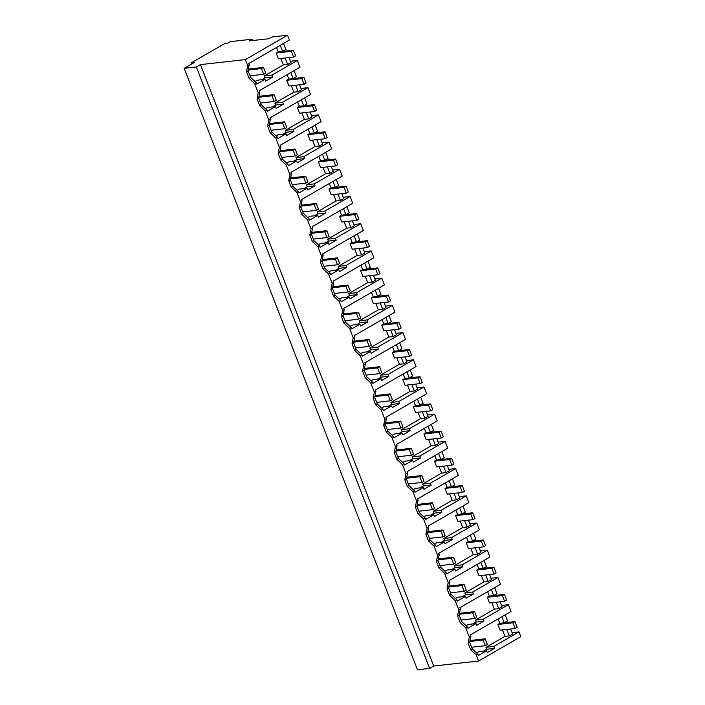 <?xml version="1.0" encoding="UTF-8"?>
<svg xmlns="http://www.w3.org/2000/svg" width="705" height="705" viewBox="0 0 705 705"><rect width="100%" height="100%" fill="white"/><g stroke="black" fill="none" stroke-linecap="round" stroke-linejoin="round"><path stroke-width="1.06" d="M191.575 62.692L194.501 62.366L184.155 68.341L196.36 66.975L200.44 64.622L245.358 59.617L247.684 65.627L249.262 64.719L248.786 63.494L289.429 40.035L287.578 35.25L271.954 36.995L268.957 38.722L249.429 40.899L252.425 39.172L230.456 41.621L227.195 43.507L224.26 43.833L191.575 62.692L192.007 63.811M245.358 59.617L287.578 35.25M247.684 65.627L246.486 71.725L248.063 70.817L249.262 64.719M246.486 71.725L249.024 78.273L254.664 83.604L258.242 92.84L259.819 91.932L259.343 90.698L299.986 67.248L297.36 60.471L272.095 75.047L272.844 76.968L265.618 81.137L264.93 79.374L256.77 84.08L256.232 82.697L250.601 77.365L248.063 70.817M200.44 64.622L433.716 666.031L478.625 661.026L520.845 636.659L518.995 631.883L493.738 646.467L485.957 647.331L504.947 636.368L509.31 635.884L512.579 633.998L510.64 629.001M258.242 92.84L257.043 98.938L259.581 105.486L265.212 110.817L268.799 120.053L267.592 126.142L270.138 132.69L275.77 138.03L279.347 147.257L278.149 153.355L280.687 159.903L286.327 165.234L289.905 174.47L288.706 180.568L291.244 187.116L296.875 192.447L300.462 201.683L299.255 207.772L301.802 214.329L307.433 219.66L311.011 228.896L309.812 234.985L312.35 241.533L317.981 246.865L321.568 256.1L320.37 262.198L322.908 268.746L328.539 274.078L332.125 283.313L330.918 289.402L333.456 295.959L339.096 301.291L342.674 310.526L341.476 316.615L344.014 323.163L349.645 328.495L353.231 337.73L352.024 343.829L354.571 350.376L360.202 355.708L363.78 364.943L362.582 371.041L365.119 377.589L370.76 382.921L374.337 392.156L373.139 398.246L375.677 404.793L381.308 410.125L384.895 419.36L383.687 425.459L386.234 432.006L391.865 437.338L395.443 446.573L394.245 452.672L396.783 459.219L402.423 464.551L406.001 473.786L404.802 479.876L407.34 486.424L412.971 491.755L416.558 500.991L415.351 507.089L417.898 513.637L423.529 518.968L427.107 528.204L425.908 534.302L428.446 540.85L434.077 546.181L437.664 555.417L436.465 561.506L439.004 568.054L444.635 573.394L448.221 582.621L447.014 588.719L449.552 595.267L455.192 600.598L458.77 609.834L457.571 615.932L460.109 622.48L465.741 627.811L469.327 637.047L468.12 643.136L470.667 649.693L476.298 655.024L478.625 661.026M249.024 78.273L250.601 77.365M254.664 83.604L256.232 82.697M264.93 79.374L257.149 80.238L254.972 81.498M261.784 79.727L265.062 77.832L264.313 75.92L283.313 64.957L280.81 58.497M276.536 47.482L278.237 51.87L282.599 51.386L285.869 49.5L283.525 43.446M505.159 614.866L507.512 620.92L504.242 622.806L501.889 616.752M289.006 57.581L290.945 62.578L287.675 64.463L283.313 64.957M294.073 70.659L296.426 76.713L293.157 78.599L290.812 72.544M299.563 84.794L301.502 89.791L298.233 91.676L293.862 92.161L274.871 103.124L282.652 102.26L307.909 87.684L310.544 94.461L269.892 117.911L270.376 119.145L269.169 125.234L267.592 126.142M304.63 97.872L306.983 103.926L303.714 105.812L301.361 99.757M310.112 112.007L312.051 117.004L308.781 118.889L304.419 119.374L285.419 130.337L293.209 129.464L318.466 114.889L321.092 121.665L280.449 145.124L280.925 146.349L279.726 152.447L278.149 153.355M315.188 125.076L317.532 131.13L314.263 133.016L311.918 126.962M320.669 139.22L322.608 144.208L319.339 146.094L314.976 146.587L295.977 157.55L303.758 156.677L329.024 142.102L331.65 148.878L291.006 172.328L291.482 173.562L290.284 179.66L288.706 180.568M325.736 152.289L328.089 158.343L324.82 160.229L322.467 154.175M331.227 166.424L333.165 171.421L329.896 173.307L325.525 173.791L306.534 184.754L314.315 183.89L339.572 169.315L342.207 176.091L301.555 199.541L302.031 200.775L300.832 206.865L299.255 207.772M336.294 179.502L338.638 185.556L335.377 187.442L333.024 181.388M341.775 193.637L343.714 198.634L340.445 200.52L336.082 201.004L317.083 211.967L324.864 211.103L350.129 196.519L352.756 203.296L312.112 226.754L312.588 227.979L311.39 234.078L309.812 234.985M346.851 206.706L349.195 212.76L345.926 214.646L343.582 208.592M352.333 220.85L354.271 225.838L351.002 227.733L346.64 228.217L327.64 239.18L335.421 238.308L360.687 223.732L363.313 230.509L322.67 253.967L323.146 255.192L321.938 261.291L320.37 262.198M357.4 233.919L359.753 239.973L356.483 241.859L354.13 235.805M362.89 248.054L364.82 253.051L361.559 254.937L357.188 255.421L338.197 266.384L345.979 265.521L371.235 250.945L373.87 257.722L333.218 281.172L333.694 282.405L332.496 288.495L330.918 289.402M367.957 261.132L370.301 267.186L367.032 269.072L364.688 263.018M373.438 275.267L375.377 280.264L372.108 282.15L367.746 282.635L348.746 293.597L356.527 292.734L381.793 278.149L384.419 284.926L343.776 308.385L344.251 309.61L343.053 315.708L341.476 316.615M378.514 288.336L380.859 294.39L377.589 296.276L375.245 290.222M383.996 302.48L385.935 307.477L382.665 309.363L378.294 309.848L359.303 320.81L367.085 319.938L392.341 305.362L394.976 312.139L354.333 335.598L354.809 336.823L353.602 342.921L352.024 343.829M389.063 315.549L391.416 321.603L388.147 323.489L385.794 317.435M394.544 329.684L396.483 334.681L393.214 336.567L388.852 337.052L369.861 348.014L377.642 347.151L402.899 332.575L405.525 339.352L364.882 362.802L365.357 364.036L364.159 370.125L362.582 371.041M399.62 342.762L401.965 348.816L398.695 350.702L396.351 344.648M405.102 356.897L407.041 361.894L403.771 363.78L399.409 364.265L380.409 375.227L388.191 374.364L413.456 359.779L416.082 366.556L375.439 390.015L375.915 391.24L374.716 397.338L373.139 398.246M410.169 369.966L412.522 376.021L409.252 377.906L406.908 371.852M415.659 384.11L417.598 389.107L414.329 390.993L409.957 391.478L390.967 402.44L398.748 401.568L424.005 386.992L426.64 393.769L385.988 417.228L386.472 418.453L385.265 424.551L383.687 425.459M420.726 397.179L423.079 403.234L419.81 405.119L417.457 399.065M426.208 411.315L428.146 416.311L424.877 418.197L420.515 418.691L401.515 429.645L409.305 428.781L434.562 414.205L437.188 420.982L396.545 444.432L397.021 445.666L395.822 451.755L394.245 452.672M431.284 424.392L433.628 430.447L430.358 432.332L428.014 426.278M436.765 438.528L438.704 443.524L435.434 445.41L431.072 445.895L412.072 456.858L419.854 455.994L445.119 441.418L447.745 448.195L407.102 471.645L407.578 472.879L406.38 478.968L404.802 479.876M441.832 451.605L444.185 457.651L440.916 459.537L438.563 453.491M447.322 465.741L449.261 470.737L445.992 472.623L441.621 473.108L422.63 484.071L430.411 483.198L455.668 468.622L458.303 475.399L417.651 498.858L418.127 500.083L416.928 506.181L415.351 507.089M452.39 478.81L454.734 484.864L451.473 486.75L449.12 480.695M457.871 492.945L459.81 497.941L456.54 499.827L452.178 500.321L433.178 511.284L440.96 510.411L466.225 495.835L468.851 502.612L428.208 526.062L428.684 527.296L427.486 533.385L425.908 534.302M462.947 506.023L465.291 512.077L462.022 513.963L459.678 507.908M468.428 520.158L470.367 525.154L467.098 527.04L462.736 527.525L443.736 538.488L451.517 537.624L476.783 523.048L479.409 529.825L438.766 553.275L439.241 554.509L438.034 560.598L436.465 561.506M473.496 533.236L475.849 539.29L472.579 541.176L470.226 535.121M478.986 547.371L480.916 552.367L477.655 554.253L473.284 554.738L454.293 565.701L462.075 564.828L487.331 550.252L489.957 557.029L449.314 580.488L449.79 581.713L448.591 587.811L447.014 588.719M484.053 560.44L486.397 566.494L483.128 568.38L480.784 562.326M489.534 574.584L491.473 579.572L488.204 581.458L483.841 581.951L464.842 592.914L472.623 592.041L497.889 577.465L500.515 584.242L459.872 607.692L460.347 608.926L459.149 615.024L457.571 615.932M494.61 587.653L496.954 593.707L493.685 595.593L491.341 589.539M500.092 601.788L502.03 606.785L498.761 608.671L494.39 609.155L475.399 620.118L483.181 619.254L508.437 604.678L511.072 611.455L470.429 634.905L470.905 636.139L469.697 642.229L468.12 643.136M280.255 45.331L282.599 51.386M252.425 39.172L252.945 40.502M184.155 68.341L417.422 669.75L429.627 668.393L196.36 66.975M433.716 666.031L429.627 668.393M476.298 655.024L477.875 654.108L478.413 655.5L486.565 650.785L487.252 652.548L494.478 648.38L493.738 646.467M470.667 649.693L472.235 648.776L477.875 654.108M472.235 648.776L469.697 642.229M469.327 637.047L470.905 636.139M465.741 627.811L467.318 626.904L467.856 628.287L476.016 623.581L476.695 625.344L483.921 621.167L483.181 619.254M460.109 622.48L461.687 621.572L467.318 626.904M461.687 621.572L459.149 615.024M458.77 609.834L460.347 608.926M455.192 600.598L456.77 599.691L457.298 601.074L465.459 596.368L466.146 598.131L473.372 593.962L472.623 592.041M449.552 595.267L451.13 594.359L456.77 599.691M451.13 594.359L448.591 587.811M448.221 582.621L449.79 581.713M444.635 573.394L446.212 572.478L446.75 573.861L454.91 569.155L455.589 570.918L462.815 566.75L462.075 564.828M439.004 568.054L440.581 567.146L446.212 572.478M440.581 567.146L438.034 560.598M437.664 555.417L439.241 554.509M434.077 546.181L435.655 545.273L436.192 546.657L444.353 541.951L445.04 543.714L452.266 539.537L451.517 537.624M428.446 540.85L430.024 539.942L435.655 545.273M430.024 539.942L427.486 533.385M427.107 528.204L428.684 527.296M423.529 518.968L425.106 518.06L425.644 519.444L433.795 514.738L434.483 516.501L441.709 512.332L440.96 510.411M417.898 513.637L419.466 512.729L425.106 518.06M419.466 512.729L416.928 506.181M416.558 500.991L418.127 500.083M412.971 491.755L414.549 490.847L415.086 492.231L423.247 487.525L423.925 489.288L431.152 485.119L430.411 483.198M407.34 486.424L408.918 485.516L414.549 490.847M408.918 485.516L406.38 478.968M406.001 473.786L407.578 472.879M402.423 464.551L403.991 463.643L404.529 465.027L412.689 460.321L413.377 462.083L420.603 457.906L419.854 455.994M396.783 459.219L398.36 458.303L403.991 463.643M398.36 458.303L395.822 451.755M395.443 446.573L397.021 445.666M391.865 437.338L393.443 436.43L393.98 437.814L402.132 433.108L402.819 434.87L410.046 430.702L409.305 428.781M386.234 432.006L387.803 431.099L393.443 436.43M387.803 431.099L385.265 424.551M384.895 419.36L386.472 418.453M381.308 410.125L382.885 409.217L383.423 410.601L391.583 405.895L392.262 407.657L399.488 403.489L398.748 401.568M375.677 404.793L377.254 403.886L382.885 409.217M377.254 403.886L374.716 397.338M374.337 392.156L375.915 391.24M370.76 382.921L372.328 382.013L372.866 383.397L381.026 378.682L381.713 380.444L388.94 376.276L388.191 374.364M365.119 377.589L366.697 376.673L372.328 382.013M366.697 376.673L364.159 370.125M363.78 364.943L365.357 364.036M360.202 355.708L361.78 354.8L362.317 356.184L370.477 351.478L371.156 353.24L378.382 349.072L377.642 347.151M354.571 350.376L356.148 349.469L361.78 354.8M356.148 349.469L353.602 342.921M353.231 337.73L354.809 336.823M349.645 328.495L351.222 327.587L351.76 328.971L359.92 324.265L360.599 326.027L367.825 321.859L367.085 319.938M344.014 323.163L345.591 322.255L351.222 327.587M345.591 322.255L343.053 315.708M342.674 310.526L344.251 309.61M339.096 301.291L340.674 300.374L341.211 301.766L349.363 297.052L350.05 298.814L357.276 294.646L356.527 292.734M333.456 295.959L335.034 295.043L340.674 300.374M335.034 295.043L332.496 288.495M332.125 283.313L333.694 282.405M328.539 274.078L330.116 273.17L330.654 274.553L338.814 269.848L339.493 271.61L346.719 267.442L345.979 265.521M322.908 268.746L324.485 267.838L330.116 273.17M324.485 267.838L321.938 261.291M321.568 256.1L323.146 255.192M317.981 246.865L319.559 245.957L320.096 247.34L328.257 242.635L328.944 244.397L336.17 240.229L335.421 238.308M312.35 241.533L313.928 240.625L319.559 245.957M313.928 240.625L311.39 234.078M311.011 228.896L312.588 227.979M307.433 219.66L309.01 218.744L309.548 220.136L317.699 215.422L318.387 217.184L325.613 213.016L324.864 211.103M301.802 214.329L303.37 213.412L309.01 218.744M303.37 213.412L300.832 206.865M300.462 201.683L302.031 200.775M296.875 192.447L298.453 191.54L298.99 192.923L307.151 188.217L307.829 189.98L315.056 185.803L314.315 183.89M291.244 187.116L292.822 186.208L298.453 191.54M292.822 186.208L290.284 179.66M289.905 174.47L291.482 173.562M286.327 165.234L287.896 164.327L288.433 165.71L296.594 161.004L297.281 162.767L304.507 158.599L303.758 156.677M280.687 159.903L282.264 158.995L287.896 164.327M282.264 158.995L279.726 152.447M279.347 147.257L280.925 146.349M275.77 138.03L277.347 137.114L277.885 138.497L286.036 133.791L286.724 135.554L293.95 131.386L293.209 129.464M270.138 132.69L271.716 131.782L277.347 137.114M271.716 131.782L269.169 125.234M268.799 120.053L270.376 119.145M265.212 110.817L266.79 109.909L267.327 111.293L275.488 106.587L276.166 108.35L283.392 104.173L282.652 102.26M259.581 105.486L261.158 104.578L266.79 109.909M257.043 98.938L258.62 98.021L261.158 104.578M259.819 91.932L258.62 98.021M297.36 60.471L290.425 61.247M272.095 75.047L264.313 75.92M272.844 76.968L265.062 77.832M285.173 58.013L287.675 64.463M498.171 618.893L499.871 623.29L504.242 622.806M506.807 629.424L509.31 635.884M518.995 631.883L512.059 632.658M287.085 74.695L288.794 79.083L293.157 78.599M295.73 85.226L298.233 91.676M307.909 87.684L300.982 88.451M297.642 101.899L299.343 106.296L303.714 105.812M306.278 112.43L308.781 118.889M318.466 114.889L311.531 115.664M308.2 129.112L309.9 133.501L314.263 133.016M316.836 139.643L319.339 146.094M329.024 142.102L322.088 142.877M318.748 156.325L320.458 160.714L324.82 160.229M327.393 166.856L329.896 173.307M339.572 169.315L332.645 170.081M329.305 183.529L331.006 187.927L335.377 187.442M337.942 194.06L340.445 200.52M350.129 196.519L343.194 197.294M339.863 210.742L341.564 215.14L345.926 214.646M348.499 221.273L351.002 227.733M360.687 223.732L353.751 224.507M350.411 237.955L352.121 242.344L356.483 241.859M359.048 248.486L361.559 254.937M371.235 250.945L364.309 251.711M360.969 265.159L362.67 269.557L367.032 269.072M369.605 275.69L372.108 282.15M381.793 278.149L374.857 278.924M371.517 292.372L373.227 296.77L377.589 296.276M380.162 302.903L382.665 309.363M392.341 305.362L385.415 306.137M382.075 319.585L383.776 323.974L388.147 323.489M390.711 330.116L393.214 336.567M402.899 332.575L395.963 333.342M392.632 346.789L394.333 351.187L398.695 350.702M401.268 357.329L403.771 363.78M413.456 359.779L406.521 360.555M403.181 374.002L404.89 378.4L409.252 377.906M411.826 384.533L414.329 390.993M424.005 386.992L417.078 387.768M413.738 401.215L415.439 405.604L419.81 405.119M422.374 411.746L424.877 418.197M434.562 414.205L427.627 414.981M424.295 428.428L425.996 432.817L430.358 432.332M432.932 438.959L435.434 445.41M445.119 441.418L438.184 442.185M434.844 455.633L436.554 460.03L440.916 459.537M443.489 466.164L445.992 472.623M455.668 468.622L448.741 469.398M445.401 482.846L447.102 487.234L451.473 486.75M454.038 493.377L456.54 499.827M466.225 495.835L459.29 496.611M455.959 510.059L457.66 514.447L462.022 513.963M464.595 520.59L467.098 527.04M476.783 523.048L469.847 523.815M466.507 537.263L468.217 541.66L472.579 541.176M475.144 547.794L477.655 554.253M487.331 550.252L480.405 551.028M477.065 564.476L478.765 568.865L483.128 568.38M485.701 575.007L488.204 581.458M497.889 577.465L490.953 578.241M487.613 591.689L489.323 596.077L493.685 595.593M496.258 602.22L498.761 608.671M508.437 604.678L501.511 605.445M494.478 648.38L486.697 649.252L485.957 647.331M483.418 651.138L486.697 649.252M486.565 650.785L478.783 651.658L476.606 652.909M483.921 621.167L476.139 622.039L475.399 620.118M472.861 623.925L476.139 622.039M476.016 623.581L468.235 624.445L466.058 625.705M473.372 593.962L465.591 594.826L464.842 592.914M462.313 596.721L465.591 594.826M465.459 596.368L457.677 597.232L455.5 598.492M462.815 566.75L455.033 567.622L454.293 565.701M451.755 569.508L455.033 567.622M454.91 569.155L447.129 570.028L444.943 571.279M452.266 539.537L444.476 540.409L443.736 538.488M441.207 542.295L444.476 540.409M444.353 541.951L436.571 542.815L434.395 544.075M441.709 512.332L433.927 513.196L433.178 511.284M430.649 515.091L433.927 513.196M433.795 514.738L426.014 515.602L423.837 516.862M431.152 485.119L423.37 485.983L422.63 484.071M420.092 487.878L423.37 485.983M423.247 487.525L415.465 488.398L413.28 489.649M420.603 457.906L412.822 458.779L412.072 456.858M409.543 460.665L412.822 458.779M412.689 460.321L404.908 461.185L402.731 462.445M410.046 430.702L402.264 431.566L401.515 429.645M398.986 433.46L402.264 431.566M402.132 433.108L394.351 433.972L392.174 435.232M399.488 403.489L391.707 404.353L390.967 402.44M388.429 406.247L391.707 404.353M391.583 405.895L383.802 406.767L381.617 408.019M388.94 376.276L381.158 377.149L380.409 375.227M377.88 379.034L381.158 377.149M381.026 378.682L373.245 379.554L371.068 380.815M378.382 349.072L370.601 349.936L369.861 348.014M367.323 351.83L370.601 349.936M370.477 351.478L362.687 352.341L360.511 353.602M367.825 321.859L360.043 322.723L359.303 320.81M356.765 324.617L360.043 322.723M359.92 324.265L352.139 325.137L349.962 326.389M357.276 294.646L349.495 295.518L348.746 293.597M346.217 297.404L349.495 295.518M349.363 297.052L341.581 297.924L339.405 299.184M346.719 267.442L338.938 268.305L338.197 266.384M335.659 270.2L338.938 268.305M338.814 269.848L331.033 270.711L328.847 271.971M336.17 240.229L328.38 241.092L327.64 239.18M325.111 242.987L328.38 241.092M328.257 242.635L320.475 243.498L318.299 244.758M325.613 213.016L317.832 213.888L317.083 211.967M314.553 215.774L317.832 213.888M317.699 215.422L309.918 216.294L307.741 217.545M315.056 185.803L307.274 186.675L306.534 184.754M303.996 188.561L307.274 186.675M307.151 188.217L299.369 189.081L297.184 190.341M304.507 158.599L296.726 159.462L295.977 157.55M293.447 161.357L296.726 159.462M296.594 161.004L288.812 161.868L286.635 163.128M293.95 131.386L286.168 132.258L285.419 130.337M282.89 134.144L286.168 132.258M286.036 133.791L278.255 134.664L276.078 135.915M283.392 104.173L275.611 105.045L274.871 103.124M272.333 106.931L275.611 105.045M275.488 106.587L267.706 107.451L265.521 108.711M291.359 85.71L293.862 92.161M502.445 629.917L504.947 636.368M301.916 112.923L304.419 119.374M312.474 140.128L314.976 146.587M323.022 167.341L325.525 173.791M333.58 194.554L336.082 201.004M344.137 221.758L346.64 228.217M354.685 248.971L357.188 255.421M365.243 276.184L367.746 282.635M375.791 303.388L378.294 309.848M386.349 330.601L388.852 337.052M396.906 357.814L399.409 364.265M407.455 385.018L409.957 391.478M418.012 412.231L420.515 418.691M428.57 439.444L431.072 445.895M439.118 466.657L441.621 473.108M449.675 493.861L452.178 500.321M460.224 521.074L462.736 527.525M470.781 548.287L473.284 554.738M481.339 575.491L483.841 581.951M491.887 602.704L494.39 609.155M248.407 69.09L263.511 67.398L261.476 68.579L263.688 74.298L250.002 75.823M261.476 68.579L248.213 70.059M263.511 67.398L265.732 73.117L263.688 74.298M258.955 96.303L274.069 94.611L272.024 95.792L274.245 101.502L260.559 103.027M272.024 95.792L258.77 97.272M274.069 94.611L276.281 100.322L274.245 101.502M269.513 123.507L284.626 121.824L282.582 123.005L284.794 128.715L271.117 130.24M282.582 123.005L269.319 124.477M284.626 121.824L286.838 127.534L284.794 128.715M280.061 150.72L295.175 149.037L293.13 150.209L295.351 155.928L281.665 157.453M293.13 150.209L279.876 151.69M295.175 149.037L297.395 154.748L295.351 155.928M290.619 177.933L305.732 176.241L303.688 177.422L305.908 183.133L292.223 184.657M303.688 177.422L290.425 178.903M305.732 176.241L307.944 181.96L305.908 183.133M301.176 205.137L316.289 203.454L314.245 204.635L316.457 210.346L302.771 211.87M314.245 204.635L300.982 206.107M316.289 203.454L318.501 209.165L316.457 210.346M311.725 232.35L326.838 230.667L324.793 231.839L327.014 237.559L313.328 239.083M324.793 231.839L311.539 233.32M326.838 230.667L329.059 236.378L327.014 237.559M322.282 259.563L337.395 257.871L335.351 259.052L337.563 264.763L323.886 266.287M335.351 259.052L322.088 260.533M337.395 257.871L339.607 263.591L337.563 264.763M332.839 286.776L347.944 285.084L345.908 286.265L348.12 291.976L334.434 293.5M345.908 286.265L332.645 287.737M347.944 285.084L350.165 290.795L348.12 291.976M343.388 313.981L358.501 312.297L356.457 313.469L358.678 319.189L344.992 320.713M356.457 313.469L343.203 314.95M358.501 312.297L360.722 318.008L358.678 319.189M353.945 341.194L369.059 339.502L367.014 340.682L369.226 346.393L355.549 347.926M367.014 340.682L353.751 342.163M369.059 339.502L371.271 345.221L369.226 346.393M364.503 368.407L379.607 366.715L377.572 367.895L379.783 373.606L366.098 375.13M377.572 367.895L364.309 369.376M379.607 366.715L381.828 372.425L379.783 373.606M375.051 395.611L390.165 393.928L388.12 395.1L390.341 400.819L376.655 402.344M388.12 395.1L374.866 396.58M390.165 393.928L392.377 399.638L390.341 400.819M385.609 422.824L400.722 421.132L398.677 422.313L400.889 428.032L387.212 429.556M398.677 422.313L385.415 423.793M400.722 421.132L402.934 426.851L400.889 428.032M396.157 450.037L411.271 448.345L409.226 449.526L411.447 455.236L397.761 456.761M409.226 449.526L395.972 451.006M411.271 448.345L413.491 454.055L411.447 455.236M406.714 477.241L421.828 475.558L419.783 476.739L422.004 482.449L408.318 483.974M419.783 476.739L406.521 478.21M421.828 475.558L424.04 481.268L422.004 482.449M417.272 504.454L432.385 502.762L430.341 503.943L432.553 509.662L418.867 511.187M430.341 503.943L417.078 505.423M432.385 502.762L434.597 508.481L432.553 509.662M427.82 531.667L442.934 529.975L440.889 531.156L443.11 536.866L429.424 538.391M440.889 531.156L427.635 532.636M442.934 529.975L445.155 535.685L443.11 536.866M438.378 558.871L453.491 557.188L451.447 558.369L453.659 564.079L439.982 565.604M451.447 558.369L438.184 559.84M453.491 557.188L455.703 562.898L453.659 564.079M448.935 586.084L464.04 584.401L462.004 585.573L464.216 591.292L450.53 592.817M462.004 585.573L448.741 587.053M464.04 584.401L466.261 590.111L464.216 591.292M459.484 613.297L474.597 611.605L472.553 612.786L474.773 618.496L461.088 620.021M472.553 612.786L459.299 614.266M474.597 611.605L476.818 617.324L474.773 618.496M470.041 640.501L485.155 638.818L483.11 639.999L485.322 645.71L471.636 647.234M483.11 639.999L469.847 641.471M485.155 638.818L487.366 644.529L485.322 645.71M276.193 53.051L278.413 58.771L293.518 57.079L291.297 51.368L276.193 53.051L278.237 51.87L293.342 50.187L291.297 51.368M293.342 50.187L295.554 55.906L293.518 57.079M286.75 80.264L288.962 85.975L304.067 84.292L301.855 78.581L286.75 80.264L288.794 79.083L303.899 77.4L301.855 78.581M303.899 77.4L306.111 83.111L304.067 84.292M297.307 107.477L299.519 113.188L314.624 111.505L312.403 105.785L297.307 107.477L299.343 106.296L314.448 104.613L312.403 105.785M314.448 104.613L316.668 110.324L314.624 111.505M307.856 134.681L310.077 140.401L325.181 138.718L322.961 132.998L307.856 134.681L309.9 133.501L325.005 131.817L322.961 132.998M325.005 131.817L327.217 137.537L325.181 138.718M318.413 161.894L320.625 167.605L335.73 165.922L333.518 160.211L318.413 161.894L320.458 160.714L335.562 159.03L333.518 160.211M335.562 159.03L337.774 164.741L335.73 165.922M328.962 189.107L331.183 194.818L346.287 193.135L344.066 187.424L328.962 189.107L331.006 187.927L346.111 186.243L344.066 187.424M346.111 186.243L348.332 191.954L346.287 193.135M339.519 216.312L341.74 222.031L356.836 220.348L354.624 214.628L339.519 216.312L341.564 215.14L356.668 213.448L354.624 214.628M356.668 213.448L358.88 219.167L356.836 220.348M350.077 243.525L352.288 249.235L367.393 247.552L365.181 241.841L350.077 243.525L352.121 242.344L367.217 240.661L365.181 241.841M367.217 240.661L369.438 246.371L367.393 247.552M360.625 270.738L362.846 276.448L377.95 274.765L375.73 269.054L360.625 270.738L362.67 269.557L377.774 267.874L375.73 269.054M377.774 267.874L379.995 273.584L377.95 274.765M371.183 297.942L373.394 303.661L388.499 301.978L386.287 296.259L371.183 297.942L373.227 296.77L388.332 295.087L386.287 296.259M388.332 295.087L390.544 300.797L388.499 301.978M381.74 325.155L383.952 330.865L399.056 329.182L396.844 323.472L381.74 325.155L383.776 323.974L398.88 322.291L396.844 323.472M398.88 322.291L401.101 328.01L399.056 329.182M392.288 352.368L394.509 358.078L409.614 356.395L407.393 350.685L392.288 352.368L394.333 351.187L409.438 349.504L407.393 350.685M409.438 349.504L411.649 355.214L409.614 356.395M402.846 379.572L405.058 385.291L420.162 383.608L417.95 377.889L402.846 379.572L404.89 378.4L419.995 376.717L417.95 377.889M419.995 376.717L422.207 382.427L420.162 383.608M413.403 406.785L415.615 412.495L430.72 410.812L428.499 405.102L413.403 406.785L415.439 405.604L430.543 403.921L428.499 405.102M430.543 403.921L432.764 409.64L430.72 410.812M423.952 433.998L426.173 439.708L441.277 438.025L439.056 432.315L423.952 433.998L425.996 432.817L441.101 431.134L439.056 432.315M441.101 431.134L443.313 436.844L441.277 438.025M434.509 461.202L436.721 466.922L451.826 465.238L449.614 459.519L434.509 461.202L436.554 460.03L451.658 458.347L449.614 459.519M451.658 458.347L453.87 464.057L451.826 465.238M445.058 488.415L447.278 494.135L462.383 492.442L460.162 486.732L445.058 488.415L447.102 487.234L462.207 485.551L460.162 486.732M462.207 485.551L464.428 491.27L462.383 492.442M455.615 515.628L457.836 521.339L472.932 519.655L470.72 513.945L455.615 515.628L457.66 514.447L472.764 512.764L470.72 513.945M472.764 512.764L474.976 518.475L472.932 519.655M466.172 542.841L468.384 548.552L483.489 546.868L481.277 541.149L466.172 542.841L468.217 541.66L483.313 539.977L481.277 541.149M483.313 539.977L485.534 545.688L483.489 546.868M476.721 570.045L478.942 575.765L494.046 574.073L491.826 568.362L476.721 570.045L478.765 568.865L493.87 567.181L491.826 568.362M493.87 567.181L496.091 572.901L494.046 574.073M487.278 597.258L489.49 602.969L504.595 601.286L502.383 595.575L487.278 597.258L489.323 596.077L504.427 594.394L502.383 595.575M504.427 594.394L506.639 600.105L504.595 601.286M497.836 624.471L500.048 630.182L515.152 628.499L512.94 622.788L497.836 624.471L499.871 623.29L514.976 621.607L512.94 622.788M514.976 621.607L517.197 627.318L515.152 628.499"/></g></svg>
